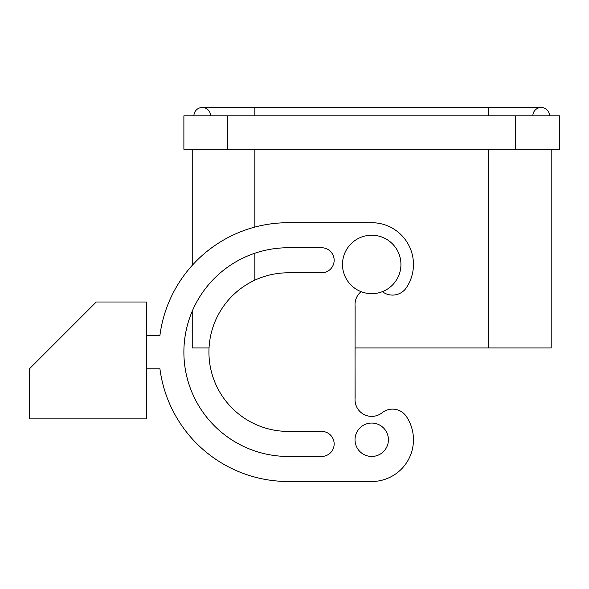 <?xml version="1.0" encoding="UTF-8"?>
<svg xmlns="http://www.w3.org/2000/svg" width="589" height="589" viewBox="0 0 589 589"><rect width="100%" height="100%" fill="white"/><g stroke="black" fill="none" stroke-linecap="round" stroke-linejoin="round"><path stroke-width="0.88" d="M227.715 115.849L183.886 115.849L183.886 149.245L559.55 149.245L559.55 115.849L227.715 115.849L227.715 149.245M551.201 149.245L551.201 347.93L355.02 347.93L355.108 398.017A16.698 16.698 0 0 0 382.121 412.749A16.698 16.698 0 0 1 406.388 416.511A41.738 41.738 0 0 1 371.718 481.493L288.242 481.493A129.396 129.396 0 0 1 159.928 368.795L146.322 368.795M209.043 347.93L192.235 347.93L192.235 311.206A104.349 104.349 0 0 0 288.242 456.453L321.631 456.453A12.524 12.524 0 0 0 334.154 443.929A12.524 12.524 0 0 0 321.631 431.406L288.242 431.406A79.309 79.309 0 0 1 208.933 352.104A79.309 79.309 0 0 1 288.242 272.795L321.631 272.795A12.524 12.524 0 0 0 334.154 260.272A12.524 12.524 0 0 0 321.631 247.748L288.242 247.748A104.349 104.349 0 0 0 183.886 352.104A104.349 104.349 0 0 0 288.242 456.453M192.235 265.344L192.235 149.245M346.074 278.457A29.222 29.222 0 0 0 385.729 290.09A29.222 29.222 0 0 0 397.361 250.443A29.222 29.222 0 0 0 357.714 238.803A29.222 29.222 0 0 0 346.074 278.457M382.371 291.651A16.698 16.698 0 0 0 406.388 287.697A41.738 41.738 0 0 0 371.718 222.708L288.242 222.708A129.396 129.396 0 0 0 159.928 335.406L146.322 335.406M146.322 418.882L146.322 302.01L96.235 302.01L29.45 368.795L29.45 418.882L146.322 418.882M288.242 431.406L321.631 431.406A12.524 12.524 0 0 1 334.154 443.929A12.524 12.524 0 0 1 321.631 456.453M355.02 398.017L355.108 306.184A16.698 16.698 0 0 1 361.072 291.658M406.388 416.511A16.698 16.698 0 0 0 382.121 412.749A16.698 16.698 0 0 1 355.02 399.688M371.718 481.493L288.242 481.493A129.396 129.396 0 0 1 159.928 368.795M355.02 439.755A16.698 16.698 0 0 1 371.718 423.057A16.698 16.698 0 0 1 388.416 439.755A16.698 16.698 0 0 1 371.718 456.453A16.698 16.698 0 0 1 355.02 439.755M254.846 115.849L254.846 107.507L202.255 107.507A8.349 8.349 0 0 1 210.604 115.849A8.349 8.349 0 0 0 202.255 107.507A8.349 8.349 0 0 0 193.906 115.849A8.349 8.349 0 0 1 202.255 107.507A8.349 8.349 0 0 0 193.906 115.849M254.846 107.507L541.188 107.507A8.349 8.349 0 0 0 532.839 115.849A8.349 8.349 0 0 1 541.188 107.507A8.349 8.349 0 0 1 549.53 115.849A8.349 8.349 0 0 0 541.188 107.507A8.349 8.349 0 0 1 549.53 115.849M488.59 347.93L488.59 149.245M254.846 149.245L254.846 227.089M254.846 253.241L254.846 280.165M515.721 149.245L515.721 115.849M541.188 107.507L488.59 107.507L488.59 115.849"/></g></svg>
